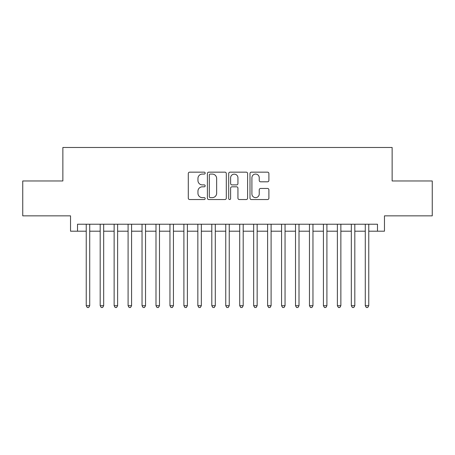 <?xml version="1.0" encoding="UTF-8"?>
<svg xmlns="http://www.w3.org/2000/svg" width="455" height="455" viewBox="0 0 455 455"><rect width="100%" height="100%" fill="white"/><g stroke="black" fill="none" stroke-linecap="round" stroke-linejoin="round"><path stroke-width="0.68" d="M205.177 173.116A0.961 0.961 0 0 0 204.221 172.155L189.667 172.155A1.371 1.371 0 0 0 188.296 173.526L188.296 198.175A1.371 1.371 0 0 0 189.667 199.546L204.221 199.546A0.961 0.961 0 0 0 205.177 198.59A0.961 0.961 0 0 0 204.221 197.629L202.333 197.629A4.385 4.385 0 0 1 197.953 193.25L197.953 191.191A4.385 4.385 0 0 1 202.333 186.812L204.221 186.812A0.961 0.961 0 0 0 205.177 185.85A0.961 0.961 0 0 0 204.221 184.895L202.333 184.895A4.385 4.385 0 0 1 197.953 180.51L197.953 178.457A4.385 4.385 0 0 1 202.333 174.077L204.221 174.077A0.961 0.961 0 0 0 205.177 173.116M267.523 181.812A1.371 1.371 0 0 0 268.894 180.442L268.894 173.526A1.371 1.371 0 0 0 267.523 172.155L251.365 172.155A1.371 1.371 0 0 0 249.994 173.526L249.994 198.175A1.371 1.371 0 0 0 251.365 199.546L267.523 199.546A1.371 1.371 0 0 0 268.894 198.175L268.894 189.826A1.371 1.371 0 0 0 267.523 188.455L260.607 188.455A1.371 1.371 0 0 0 259.236 189.826L259.236 193.966A3.663 3.663 0 0 1 255.573 197.629A3.663 3.663 0 0 1 251.911 193.966L251.911 177.74A3.663 3.663 0 0 1 255.573 174.077A3.663 3.663 0 0 1 259.236 177.74L259.236 180.442A1.371 1.371 0 0 0 260.607 181.812L267.523 181.812M77.515 231.197L77.515 224.224L377.485 224.224L377.485 231.197L384.464 231.197L384.464 215.852L432.25 215.852L432.25 180.971L392.136 180.971L392.136 147.483L62.864 147.483L62.864 180.971L22.75 180.971L22.75 215.852L70.536 215.852L70.536 231.197L86.234 231.197M226.3 173.526A1.371 1.371 0 0 0 224.935 172.155L208.771 172.155A1.371 1.371 0 0 0 207.4 173.526L207.4 198.175A1.371 1.371 0 0 0 208.771 199.546L224.935 199.546A1.371 1.371 0 0 0 226.3 198.175L226.3 173.526M230.065 172.155L246.229 172.155A1.371 1.371 0 0 1 247.6 173.526L247.6 198.175A1.371 1.371 0 0 1 246.229 199.546L239.313 199.546A1.371 1.371 0 0 1 237.942 198.175L237.942 188.182A1.371 1.371 0 0 0 236.572 186.812L231.987 186.812A1.371 1.371 0 0 0 230.617 188.182L230.617 198.59A0.961 0.961 0 0 1 229.656 199.546A0.961 0.961 0 0 1 228.7 198.59L228.7 173.526A1.371 1.371 0 0 1 230.065 172.155M89.72 231.197L100.185 231.197M103.672 231.197L114.137 231.197M117.623 231.197L128.088 231.197M131.58 231.197L142.04 231.197M145.532 231.197L155.997 231.197M159.483 231.197L169.948 231.197M173.435 231.197L183.9 231.197M187.386 231.197L197.851 231.197M201.338 231.197L211.802 231.197M215.289 231.197L225.754 231.197M229.246 231.197L239.711 231.197M243.197 231.197L253.662 231.197M257.149 231.197L267.614 231.197M271.1 231.197L281.565 231.197M285.052 231.197L295.517 231.197M299.003 231.197L309.468 231.197M312.96 231.197L323.42 231.197M326.912 231.197L337.377 231.197M340.863 231.197L351.328 231.197M354.815 231.197L365.28 231.197M368.766 231.197L377.485 231.197M210.278 174.077A0.961 0.961 0 0 0 209.317 175.033L209.317 196.674A0.961 0.961 0 0 0 210.278 197.629L212.263 197.629A4.385 4.385 0 0 0 216.648 193.25L216.648 178.457A4.385 4.385 0 0 0 212.263 174.077L210.278 174.077M237.942 177.808A3.663 3.663 0 0 0 234.28 174.146A3.663 3.663 0 0 0 230.617 177.808L230.617 183.524A1.371 1.371 0 0 0 231.987 184.895L236.572 184.895A1.371 1.371 0 0 0 237.942 183.524L237.942 177.808M89.72 224.224L89.72 305.703L86.234 305.703L86.234 224.224M89.72 305.703L88.674 307.517L87.28 307.517L86.234 305.703M103.672 224.224L103.672 305.703L100.185 305.703L100.185 224.224M103.672 305.703L102.625 307.517L101.232 307.517L100.185 305.703M117.623 224.224L117.623 305.703L114.137 305.703L114.137 224.224M117.623 305.703L116.577 307.517L115.183 307.517L114.137 305.703M131.58 224.224L131.58 305.703L128.088 305.703L128.088 224.224M131.58 305.703L130.534 307.517L129.135 307.517L128.088 305.703M145.532 224.224L145.532 305.703L142.04 305.703L142.04 224.224M145.532 305.703L144.485 307.517L143.086 307.517L142.04 305.703M159.483 224.224L159.483 305.703L155.997 305.703L155.997 224.224M159.483 305.703L158.437 307.517L157.043 307.517L155.997 305.703M173.435 224.224L173.435 305.703L169.948 305.703L169.948 224.224M173.435 305.703L172.388 307.517L170.995 307.517L169.948 305.703M187.386 224.224L187.386 305.703L183.9 305.703L183.9 224.224M187.386 305.703L186.34 307.517L184.946 307.517L183.9 305.703M201.338 224.224L201.338 305.703L197.851 305.703L197.851 224.224M201.338 305.703L200.291 307.517L198.898 307.517L197.851 305.703M215.289 224.224L215.289 305.703L211.802 305.703L211.802 224.224M215.289 305.703L214.248 307.517L212.849 307.517L211.802 305.703M229.246 224.224L229.246 305.703L225.754 305.703L225.754 224.224M229.246 305.703L228.2 307.517L226.8 307.517L225.754 305.703M243.197 224.224L243.197 305.703L239.711 305.703L239.711 224.224M243.197 305.703L242.151 307.517L240.752 307.517L239.711 305.703M257.149 224.224L257.149 305.703L253.662 305.703L253.662 224.224M257.149 305.703L256.102 307.517L254.709 307.517L253.662 305.703M271.1 224.224L271.1 305.703L267.614 305.703L267.614 224.224M271.1 305.703L270.054 307.517L268.66 307.517L267.614 305.703M285.052 224.224L285.052 305.703L281.565 305.703L281.565 224.224M285.052 305.703L284.005 307.517L282.612 307.517L281.565 305.703M299.003 224.224L299.003 305.703L295.517 305.703L295.517 224.224M299.003 305.703L297.957 307.517L296.563 307.517L295.517 305.703M312.96 224.224L312.96 305.703L309.468 305.703L309.468 224.224M312.96 305.703L311.914 307.517L310.515 307.517L309.468 305.703M326.912 224.224L326.912 305.703L323.42 305.703L323.42 224.224M326.912 305.703L325.865 307.517L324.466 307.517L323.42 305.703M340.863 224.224L340.863 305.703L337.377 305.703L337.377 224.224M340.863 305.703L339.817 307.517L338.423 307.517L337.377 305.703M354.815 224.224L354.815 305.703L351.328 305.703L351.328 224.224M354.815 305.703L353.768 307.517L352.375 307.517L351.328 305.703M368.766 224.224L368.766 305.703L365.28 305.703L365.28 224.224M368.766 305.703L367.72 307.517L366.326 307.517L365.28 305.703"/></g></svg>
